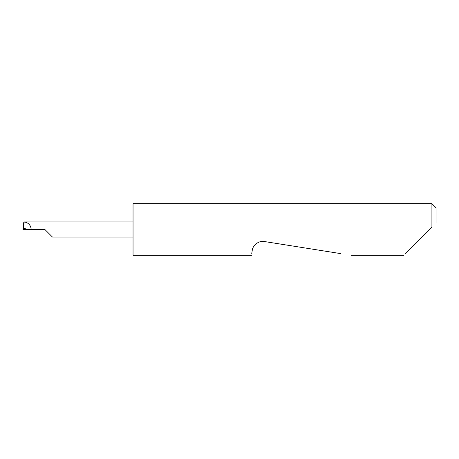 <?xml version="1.0" encoding="UTF-8"?>
<svg xmlns="http://www.w3.org/2000/svg" width="459" height="459" viewBox="0 0 459 459"><rect width="100%" height="100%" fill="white"/><g stroke="black" fill="none" stroke-linecap="round" stroke-linejoin="round"><path stroke-width="0.69" d="M44.896 229.5L52.469 237.073L44.896 229.5L52.469 237.073L44.896 229.5L25.291 229.5L25.291 228.571L23.558 228.783L22.95 229.466L23.507 224.285L22.95 229.466L25.291 229.368M405.435 253.575L431.919 227.09L431.919 203.676L133.047 203.676L133.047 255.324L251.469 255.324M251.744 253.575L252.232 250.482C252.243 246.822 257.568 240.258 264.522 241.549L340.423 253.575M431.919 227.09L429.509 229.5M23.558 228.783L24.189 221.944L23.834 221.927L23.507 224.285M31.206 229.5C30.805 225.185 28.464 222.667 24.189 221.944M133.047 221.927L24.161 221.927M431.919 203.676L436.05 207.807L436.05 222.959M52.469 237.073L133.047 237.073M403.685 255.324L351.485 255.324"/></g></svg>
